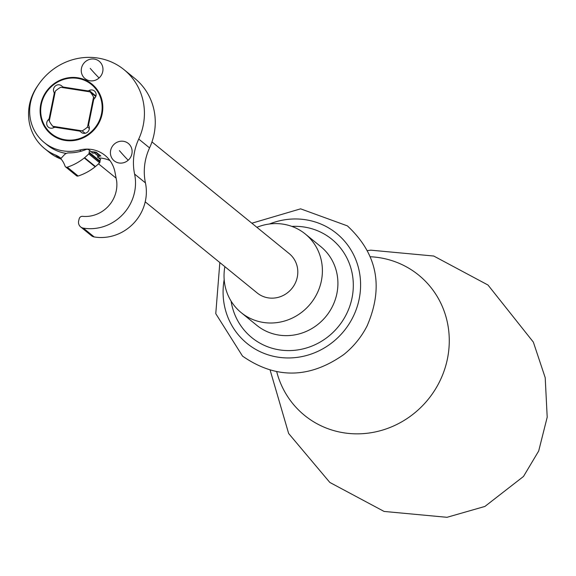 <?xml version="1.0" encoding="UTF-8"?>
<svg xmlns="http://www.w3.org/2000/svg" width="576" height="576" viewBox="0 0 576 576"><rect width="100%" height="100%" fill="white"/><g stroke="black" fill="none" stroke-linecap="round" stroke-linejoin="round"><path stroke-width="0.86" d="M95.767 96.545L90.014 91.865A25.358 24.062 129.1 0 1 93.557 97.121L94.788 98.122M93.557 97.121L87.516 127.008L89.345 128.498M87.516 127.008A25.358 24.062 129.1 0 1 82.13 130.867L85.075 133.265M151.963 141.919L289.224 253.627A25.358 24.062 129.1 0 1 295.294 283.09A25.358 24.062 129.1 0 1 268.25 297.871A25.358 24.062 129.1 0 1 257.206 292.975L145.217 201.83M90.014 91.865L60.718 87.286A25.358 24.062 129.1 0 0 55.325 91.145L49.284 121.032A25.358 24.062 129.1 0 0 52.834 126.288L82.13 130.867M52.834 126.288L54.238 127.433M256.896 227.318A50.724 48.132 129.1 0 1 305.028 233.791A50.724 48.132 129.1 0 1 305.237 233.957A50.724 48.132 129.1 0 1 310.637 303.574A50.724 48.132 129.1 0 1 241.409 312.811A50.724 48.132 129.1 0 1 241.2 312.646A50.724 48.132 129.1 0 1 224.878 266.659M89.122 152.993A1.267 1.202 129.1 0 1 88.74 153.922A51.818 49.169 129.1 0 1 84.586 157.694A1.267 1.202 129.1 0 1 84.269 157.954A51.818 49.169 129.1 0 1 67.277 167.177A1.901 1.807 129.1 0 1 65.052 166.104A25.358 24.062 129.1 0 0 60.775 158.623L64.188 154.958A6.343 6.019 129.1 0 1 68.918 152.878A44.698 42.415 129.1 0 0 85.961 149.537A3.168 3.01 129.1 0 1 89.294 150.235L89.77 150.754A1.966 1.865 129.1 0 0 89.122 152.237L89.122 152.993L99.994 161.834L99.986 161.086A1.966 1.865 129.1 0 1 100.634 159.595L97.409 156.974A1.966 1.865 129.1 0 1 98.662 156.427L99.144 156.398A1.267 1.202 129.1 0 0 100.08 155.902A41.112 39.017 129.1 0 0 100.325 155.592M99.994 161.834A1.267 1.202 129.1 0 1 99.605 162.763A51.818 49.169 129.1 0 1 95.45 166.536A1.267 1.202 129.1 0 1 95.134 166.802A51.818 49.169 129.1 0 1 78.142 176.018A1.901 1.807 129.1 0 1 76.464 175.723L65.592 166.882M99.511 158.544A3.168 3.01 129.1 0 1 100.159 159.077L100.634 159.595M84.586 157.694L95.45 166.536M61.301 159.264A25.358 24.062 -50.9 0 0 59.753 158.558A47.556 45.122 129.1 0 1 49.054 152.179L44.626 148.579A47.556 45.122 129.1 0 1 37.894 85.507M61.027 158.35A25.358 24.062 -50.9 0 0 55.332 154.958A47.556 45.122 129.1 0 1 44.626 148.579M89.77 150.754L92.52 152.856A3.168 3.01 -50.9 0 0 91.865 152.323M84.269 157.954L95.134 166.802M95.076 87.07L94.882 87.3A31.702 30.082 -50.9 0 1 96.451 88.704M91.663 84.679A31.702 30.082 -50.9 0 0 91.433 84.485A31.702 30.082 -50.9 0 0 89.77 83.232A31.702 30.082 -50.9 0 0 58.982 81.353A31.702 30.082 -50.9 0 0 51.415 133.668A31.702 30.082 -50.9 0 0 53.071 134.921A31.702 30.082 -50.9 0 0 95.335 127.325A31.702 30.082 -50.9 0 0 91.663 84.679M51.415 133.668L54.634 136.289A31.702 30.082 -50.9 0 0 56.29 137.542A31.702 30.082 -50.9 0 0 56.563 137.722M49.802 118.454L49.27 118.022A3.168 3.01 129.1 0 1 48.326 119.743A5.069 4.81 129.1 0 0 53.669 127.663A3.168 3.01 129.1 0 1 55.562 127.346L79.15 131.033A3.168 3.01 129.1 0 1 80.806 131.904L81.734 132.66M49.27 118.022L54.137 93.967L54.67 94.399M80.806 131.904A5.069 4.81 129.1 0 0 88.92 126.086A3.168 3.01 129.1 0 1 88.711 124.186L93.571 100.13A3.168 3.01 129.1 0 1 94.514 98.41A5.069 4.81 129.1 0 0 89.172 90.497A3.168 3.01 129.1 0 1 87.278 90.806L63.698 87.12A3.168 3.01 129.1 0 1 62.042 86.249A5.069 4.81 129.1 0 0 53.921 92.066A3.168 3.01 129.1 0 1 54.137 93.967M92.988 153.374A1.966 1.865 129.1 0 1 94.234 152.827L99.144 156.398M95.753 152.179A41.112 39.017 129.1 0 1 95.659 152.302A1.267 1.202 129.1 0 1 94.716 152.798M138.722 139.068A55.793 52.942 129.1 0 0 134.597 174.067A44.381 42.113 129.1 0 1 83.333 228.118A6.343 6.019 129.1 0 1 78.667 220.831L79.301 218.354A3.168 3.01 129.1 0 1 82.57 216.338A30.91 29.333 129.1 0 0 116.698 181.274L114.941 171.943A30.91 29.333 129.1 0 0 105.07 155.434A30.91 29.333 129.1 0 0 79.675 150.055A43.114 40.91 129.1 0 1 44.244 142.546A43.114 40.91 129.1 0 1 34.783 90.763A60.235 57.154 129.1 0 1 124.042 69.674A60.235 57.154 129.1 0 1 138.722 139.068L149.566 147.895A60.235 57.154 129.1 0 0 134.892 78.502L124.042 69.674M98.842 157.961A30.91 29.333 129.1 0 1 109.93 160.538M100.087 155.894A30.91 29.333 129.1 0 1 100.886 156.053L96.25 152.28A30.91 29.333 129.1 0 0 91.094 151.661M134.597 174.067L145.44 182.894A55.793 52.942 129.1 0 1 149.566 147.895M145.44 182.894A44.381 42.113 129.1 0 1 94.183 236.945A6.343 6.019 129.1 0 1 91.49 235.735L80.64 226.908M94.522 87.005A32.335 30.686 129.1 0 1 94.946 87.228M66.326 153.432A43.114 40.91 129.1 0 1 47.354 145.073L44.244 142.546M102.204 101.297A32.335 30.686 129.1 0 1 87.307 135.598A32.335 30.686 129.1 0 1 51.048 134.186A32.335 30.686 129.1 0 1 40.723 116.921A32.335 30.686 129.1 0 1 55.62 82.62A32.335 30.686 129.1 0 1 91.872 84.031A32.335 30.686 129.1 0 1 102.204 101.297M52.646 135.396A32.335 30.686 129.1 0 1 49.55 132.012M89.438 83.002A32.335 30.686 129.1 0 1 89.611 83.088A32.335 30.686 129.1 0 1 93.384 85.342M94.975 87.192A12.046 11.434 129.1 0 1 94.507 86.99M85.133 61.891A11.196 10.627 129.1 0 1 100.433 62.453A11.196 10.627 129.1 0 1 99.086 77.962A11.196 10.627 129.1 0 1 83.786 77.4A11.196 10.627 129.1 0 1 85.133 61.891M114.336 144.065A11.196 10.627 129.1 0 1 129.629 144.72A11.196 10.627 129.1 0 1 128.196 160.222A11.196 10.627 129.1 0 1 112.903 159.566A11.196 10.627 129.1 0 1 114.336 144.065M370.382 256.745A90.418 85.795 129.1 0 1 418.32 274.817A90.418 85.795 129.1 0 1 428.472 399.01A90.418 85.795 129.1 0 1 304.913 415.67A90.418 85.795 129.1 0 1 276.739 371.801M367.524 325.051L367.092 325.915A82.98 78.739 129.1 0 1 343.8 354.528L343.051 355.118M269.453 223.999A70.92 67.291 129.1 0 1 336.319 233.222A70.92 67.291 129.1 0 1 344.282 330.631A70.92 67.291 129.1 0 1 247.37 343.699A70.92 67.291 129.1 0 1 224.179 279.634M291.888 226.404A63.403 60.163 129.1 0 1 331.61 239.076A63.403 60.163 129.1 0 1 338.724 326.167A63.403 60.163 129.1 0 1 252.079 337.846A63.403 60.163 129.1 0 1 231.091 301.104M320.551 246.427A50.724 48.132 129.1 0 1 320.753 246.593A50.724 48.132 129.1 0 1 326.16 316.202A50.724 48.132 129.1 0 1 256.925 325.44A50.724 48.132 129.1 0 1 256.723 325.274A50.724 48.132 129.1 0 1 256.514 325.109M89.122 152.237L99.986 161.086M88.74 153.922L99.605 162.763M67.277 167.177L78.142 176.018M59.753 158.558L55.332 154.958M92.52 152.856L89.294 150.235M100.159 159.077L97.488 156.902M89.172 90.497L95.947 96.005M87.278 90.806L88.243 91.591M64.663 87.905L63.698 87.12M53.921 92.066L54.972 92.916M48.326 119.743L49.37 120.593M94.234 152.827L98.662 156.427M95.659 152.302L100.08 155.902M79.675 150.055L81.101 151.214M83.333 228.118L94.183 236.945M128.196 160.222A12.046 0.641 -131.6 0 1 119.405 150.624M99.086 77.962A12.046 0.619 -131.9 0 1 90.245 68.414M98.518 163.829L116.129 178.157M251.849 223.214L300.614 208.836L347.371 225.871C377.338 253.692 383.911 287.042 367.092 325.915M219.838 262.555L215.77 313.661L242.525 356.105C275.767 379.231 309.528 378.706 343.8 354.528M241.2 312.646L256.723 325.274M305.237 233.957L320.753 246.593M270.18 370.282L288.641 433.49L329.832 482.443L384.091 511.438L446.998 517.306L484.913 506.441L523.49 476.46L538.69 450.994L547.2 417.204L545.206 377.69L533.354 342.115L487.994 285.026L433.742 256.032L370.829 250.171L367.553 250.625M92.21 152.568L88.992 149.947M99.857 158.789L97.517 156.881M94.889 87.3L91.433 84.485M80.525 131.645L81.878 132.746M62.316 86.508L63.886 87.782"/></g></svg>
